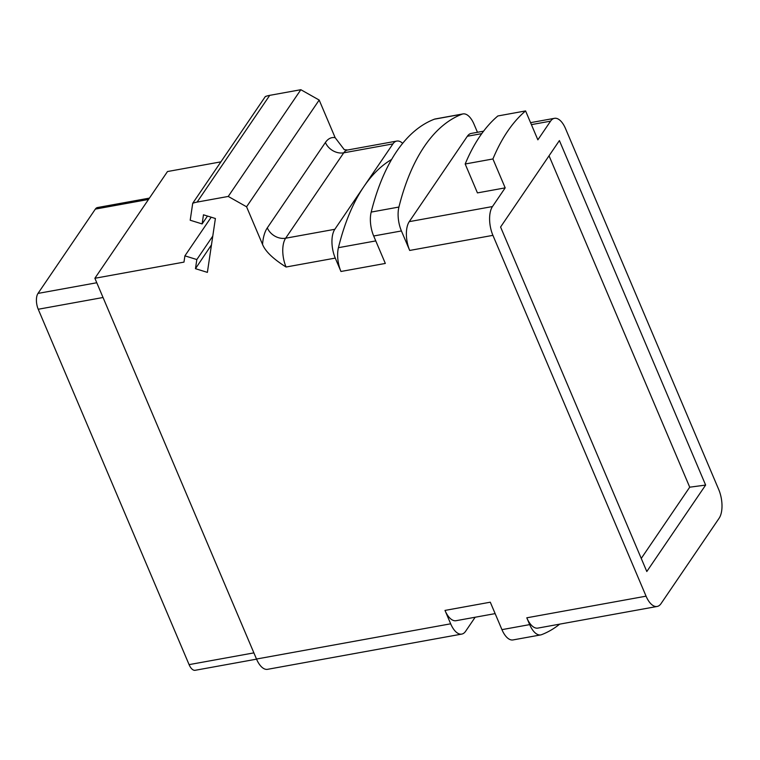 <?xml version="1.0" encoding="UTF-8"?>
<svg xmlns="http://www.w3.org/2000/svg" width="760" height="760" viewBox="0 0 760 760"><rect width="100%" height="100%" fill="white"/><g stroke="black" fill="none" stroke-linecap="round" stroke-linejoin="round"><path stroke-width="1.14" d="M495.14 613.614L456.048 620.702A21.308 10.032 -100.3 0 1 444.99 610.413L490.295 602.195L501.942 629.641A21.308 10.032 -100.3 0 0 513.01 639.929L540.75 634.904A21.308 10.032 79.7 0 0 541.605 634.657A264.195 124.441 79.7 0 0 559.721 624.131M207.48 216.039L202.122 223.924L203.471 214.804L215.393 218.5L207.385 272.374L195.472 268.679L196.831 259.549L184.908 255.854L183.977 262.115L94.876 278.274L167.494 171.541L220.903 161.851M202.122 223.924L190.2 220.229L192.717 203.281A31.958 25.422 -145.8 0 1 197.106 202.093L228.237 196.441L300.846 89.709L319.181 100.054L335.169 137.702L344.308 149.701M402.667 143.345A21.308 10.032 79.7 0 0 396.815 141.066A21.308 10.032 79.7 0 0 392.92 143.897L363.878 186.589A259.93 122.427 -100.3 0 0 338.428 247.684A21.308 10.032 -100.3 0 0 340.955 271.481L335.264 258.096L286.073 267.017C273.201 258.932 265.363 251.398 262.551 244.435L246.572 206.786L228.237 196.441M525.587 110.931A264.195 124.441 79.7 0 0 492.917 158.964L505.181 187.862L477.441 192.898L465.177 163.998A264.195 124.441 -100.3 0 1 497.857 115.966L525.587 110.931L537.861 139.831L550.572 121.153A21.308 10.032 -100.3 0 1 554.458 118.322A21.308 10.032 -100.3 0 1 565.525 128.611L718.684 489.431A21.308 10.032 -100.3 0 1 719.121 518.234L661.029 603.63A21.308 10.032 -100.3 0 1 657.134 606.461A21.308 10.032 -100.3 0 1 646.067 596.172L492.917 235.353L409.697 250.448L401.423 230.954L373.683 235.989L385.329 263.435L340.955 271.481M540.75 634.904A21.308 10.032 79.7 0 1 529.682 624.615L526.794 617.804L646.067 596.172M475.171 617.234L465.623 631.265A21.308 10.032 79.7 0 1 461.738 634.096A21.308 10.032 79.7 0 1 450.67 623.808L444.99 610.413M461.738 634.096L267.567 669.322A21.308 10.032 -100.3 0 1 256.5 659.034L94.876 278.274M195.472 268.679L211.48 244.853M401.423 230.954A21.308 10.032 79.7 0 1 398.924 207.043A264.195 124.441 79.7 0 1 462.118 114.161A21.308 10.032 79.7 0 1 462.973 113.924A21.308 10.032 79.7 0 1 474.031 124.212L477.46 132.297M300.846 89.709L269.724 95.352A31.958 25.422 -145.8 0 0 265.335 96.548L192.717 203.281M196.831 259.549L212.772 236.113M184.908 255.854L211.204 217.198M149.406 198.113L97.508 207.537A11.713 5.519 -100.3 0 0 95.361 209.095L38 293.417L96.776 282.748M256.548 659.158L195.177 670.292A11.713 5.519 -100.3 0 1 189.088 664.63L38.237 309.253A11.713 5.519 -100.3 0 1 38 293.417M657.134 606.461L537.861 628.102A21.308 10.032 -100.3 0 1 526.794 617.804M492.917 235.353A21.308 10.032 -100.3 0 1 492.48 206.549L505.181 187.862M705.631 485.07L559.398 140.571L500.583 227.021L646.808 571.52L705.631 485.07L689.719 487.189L549.043 155.791M409.697 250.448A21.308 10.032 -100.3 0 1 409.26 221.644L467.352 136.249A21.308 10.032 -100.3 0 1 471.248 133.418L483.569 131.185M465.177 163.998L492.917 158.964M373.683 235.989A21.308 10.032 -100.3 0 1 371.193 212.078A264.195 124.441 79.7 0 1 434.378 119.197A21.308 10.032 -100.3 0 1 435.233 118.959L462.973 113.924M335.264 258.096A21.308 10.032 79.7 0 1 334.827 229.292L363.878 186.589A259.93 122.427 -100.3 0 1 391.628 159.448M246.572 206.786L319.181 100.054M641.25 558.429L689.719 487.189M529.682 624.615L501.942 629.641M450.67 623.808L256.5 659.034M95.361 209.095L148.504 199.452M38.237 309.253L103.037 297.502M189.088 664.63L253.887 652.878M409.26 221.644L492.48 206.549M550.572 121.153L531.411 124.63M481.755 133.636L467.352 136.249M398.924 207.043L371.193 212.078M338.428 247.684L375.772 240.91M392.92 143.897L343.729 152.827A21.308 10.032 -100.3 0 1 347.624 149.995L344.185 149.644M334.827 229.292L285.646 238.212L343.729 152.827A14.915 11.865 34.2 0 1 325.403 142.481A36.224 17.062 -100.3 0 1 335.169 137.702M286.073 267.017A21.308 10.032 -100.3 0 1 285.646 238.212A14.915 11.865 34.2 0 1 267.311 227.867L325.403 142.481M262.551 244.435A36.224 17.062 -100.3 0 1 267.311 227.867M269.724 95.352L197.106 202.093M462.118 114.161L434.378 119.197M396.815 141.066L347.624 149.995M530.575 122.655L554.458 118.322"/></g></svg>
